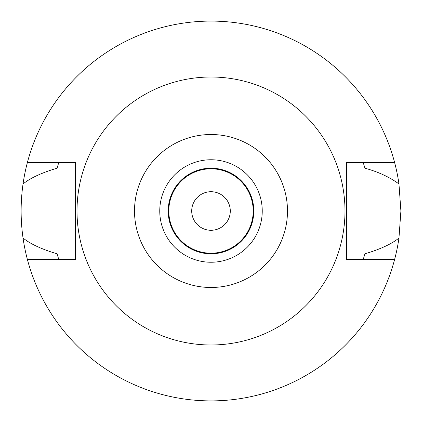 <?xml version="1.0" encoding="UTF-8"?>
<svg xmlns="http://www.w3.org/2000/svg" width="422" height="422" viewBox="0 0 422 422"><rect width="100%" height="100%" fill="white"/><g stroke="black" fill="none" stroke-linecap="round" stroke-linejoin="round"><path stroke-width="0.63" d="M211 134.512A76.487 76.487 0 0 1 287.488 211A76.487 76.487 0 0 1 211 287.488A76.487 76.487 0 0 1 134.512 211A76.487 76.487 0 0 1 211 134.512M211 77.015A133.985 133.985 0 0 1 344.985 211A133.985 133.985 0 0 1 211 344.985A133.985 133.985 0 0 1 77.015 211A133.985 133.985 0 0 1 211 77.015M211 159.759A51.241 51.241 0 0 0 159.759 211A51.241 51.241 0 0 0 211 262.241A51.241 51.241 0 0 0 262.241 211A51.241 51.241 0 0 0 211 159.759M211 168.199A42.801 42.801 0 0 0 168.199 211A42.801 42.801 0 0 0 211 253.801A42.801 42.801 0 0 0 253.801 211A42.801 42.801 0 0 0 211 168.199M211 168.499A42.501 42.501 0 0 0 168.499 211A42.501 42.501 0 0 0 211 253.501A42.501 42.501 0 0 0 253.501 211A42.501 42.501 0 0 0 211 168.499M211 168.8A42.2 42.2 0 0 0 168.8 211A42.2 42.2 0 0 0 211 253.2A42.2 42.2 0 0 0 253.2 211A42.2 42.2 0 0 0 211 168.8M211 191.709A19.291 19.291 0 0 0 191.709 211A19.291 19.291 0 0 0 211 230.291A19.291 19.291 0 0 0 230.291 211A19.291 19.291 0 0 0 211 191.709M394.596 259.53L346.641 259.53L346.641 162.47L394.596 162.47A189.9 189.9 0 0 1 398.964 183.96L400.9 211L398.964 238.04A189.9 189.9 0 0 1 23.036 238.04C30.479 244.048 41.825 249.297 57.081 253.791L58.79 259.53M398.964 238.04C391.59 244.016 380.243 249.27 364.919 253.791L363.21 259.53M398.964 183.96C389.453 177.024 378.107 171.775 364.919 168.209L363.21 162.47M23.036 238.04C20.493 220.01 20.493 201.98 23.036 183.96C30.41 177.984 41.757 172.73 57.081 168.209L58.79 162.47M23.036 183.96A189.9 189.9 0 0 1 27.404 162.47L75.359 162.47L75.359 259.53L27.404 259.53M27.404 162.47A189.9 189.9 0 0 1 394.596 162.47"/></g></svg>
